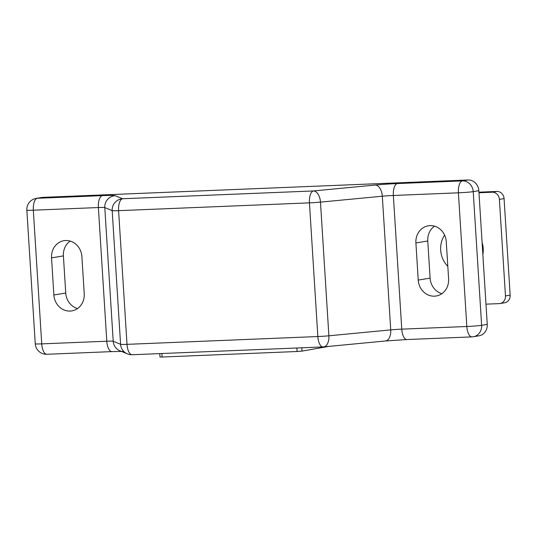<?xml version="1.0" encoding="UTF-8"?>
<svg xmlns="http://www.w3.org/2000/svg" width="537" height="537" viewBox="0 0 537 537"><rect width="100%" height="100%" fill="white"/><g stroke="black" fill="none" stroke-linecap="round" stroke-linejoin="round"><path stroke-width="0.81" d="M42.92 197.361L37.301 198.287A11.176 10.116 80.6 0 0 36.18 198.401L41.805 197.475A11.176 10.116 80.6 0 1 42.92 197.361L468.016 179.976A11.176 10.116 80.6 0 1 478.836 190.702L473.218 191.628L481.629 325.308L487.247 324.382L478.836 190.702M487.247 324.382A11.176 10.116 80.6 0 1 478.944 335.82L473.325 336.746A11.176 10.116 80.6 0 0 481.629 325.308A11.176 0.524 -3.6 0 1 466.821 326.496L458.41 192.817L393.353 195.475L401.763 329.154L466.821 326.496A11.176 4.719 87.7 0 0 471.963 336.887A11.176 11.176 0 0 0 473.325 336.746M415.9 242.952L418.236 280.086A16.761 15.177 -99.4 0 0 436.151 296.001A16.761 15.177 -99.4 0 0 448.603 278.844L446.267 241.71A16.761 15.177 -99.4 0 0 428.358 225.795A16.761 15.177 -99.4 0 0 415.9 242.952L427.767 240.992L430.103 278.126A16.761 15.177 -99.4 0 0 441.857 293.672M51.539 257.854L53.875 294.988A16.761 15.177 -99.4 0 0 71.783 310.903A16.761 15.177 -99.4 0 0 84.235 293.746L81.899 256.612A16.761 15.177 -99.4 0 0 63.99 240.69A16.761 15.177 -99.4 0 0 51.539 257.854L63.4 255.894L65.736 293.027A16.761 15.177 -99.4 0 0 77.496 308.567M328.886 346.385L302.016 351.111L297.082 351.507L162.134 357.024L159.979 356.998L159.764 353.608M70.146 241.066A16.761 15.177 -99.4 0 0 63.4 255.894M434.514 226.171A16.761 15.177 -99.4 0 0 427.767 240.992M131.921 354.729A11.176 11.109 -67.4 0 1 120.59 344.318L112.179 210.638L104.796 207.564L113.206 341.243L120.59 344.318A11.176 0.524 -3.6 0 0 127.007 344.345L317.85 336.538L309.446 202.858L118.596 210.665L127.007 344.345A11.176 4.719 87.7 0 0 132.149 354.735L322.992 346.929A11.176 11.176 0 0 0 323.596 346.889L385.445 340.982L406.898 339.545L471.963 336.887M322.992 346.929A11.176 4.719 87.7 0 1 317.85 336.538A11.176 0.524 -3.6 0 0 328.886 335.8L390.728 329.893L382.317 196.213L320.475 202.12L328.886 335.8A11.176 6.33 84.5 0 1 323.596 346.889M35.261 343.808A11.176 11.176 0 0 0 46.867 354.272A11.176 4.719 -92.3 0 1 41.732 343.875A11.176 0.524 -3.6 0 1 35.261 343.808L26.85 210.128A11.176 0.524 -3.6 0 0 33.321 210.202L41.732 343.875L106.789 341.217L98.378 207.537L33.321 210.202A11.176 4.719 87.7 0 1 37.301 198.287L102.359 195.629A22.346 1.054 176.4 0 1 115.193 195.676L122.577 198.75A11.176 11.109 112.6 0 0 112.179 210.638A11.176 0.524 176.4 0 0 118.596 210.665A11.176 4.719 87.7 0 1 122.577 198.75L313.427 190.95L375.269 185.043A22.346 1.054 176.4 0 1 397.333 183.567L462.391 180.902L468.016 179.976M320.475 202.12A11.176 6.33 -95.5 0 0 313.427 190.95A11.176 4.719 87.7 0 0 309.446 202.858A11.176 0.524 176.4 0 0 320.475 202.12M482.085 242.382A23.467 21.245 80.6 0 1 483.199 248.43A23.467 21.245 80.6 0 1 482.85 254.538M447.811 266.312A23.467 21.245 80.6 0 1 440.689 250.168A23.467 21.245 80.6 0 1 444.596 235.112M485.972 304.157L499.188 303.62A7.451 6.746 -99.4 0 0 499.934 303.546A7.451 6.746 -99.4 0 0 505.465 295.921L499.39 199.375A7.451 6.746 -99.4 0 0 492.181 192.219L478.964 192.763M499.934 303.546L504.612 302.774A7.451 6.746 -99.4 0 0 510.15 295.142L504.075 198.603A7.451 6.746 -99.4 0 0 496.859 191.447L478.93 192.186M123.785 351.453A22.346 1.054 -3.6 0 0 121.886 351.386M162.134 357.024L161.912 353.514M302.016 351.111L301.807 347.795M297.082 351.507L296.86 347.996M430.103 278.126L418.236 280.086M65.736 293.027L53.875 294.988M115.193 195.676A11.176 11.109 112.6 0 0 104.796 207.564A11.176 0.524 -3.6 0 0 98.378 207.537A11.176 4.719 87.7 0 1 102.359 195.629M121.496 351.426L111.931 351.607A11.176 4.719 -92.3 0 1 106.789 341.217A11.176 0.524 176.4 0 1 113.206 341.243A11.176 11.109 -67.4 0 0 120.006 350.809L127.39 353.883A11.176 11.176 0 0 0 132.149 354.735M385.445 340.982A11.176 6.33 84.5 0 0 390.728 329.893A11.176 0.524 176.4 0 1 401.763 329.154A11.176 4.719 87.7 0 0 406.898 339.545M397.333 183.567A11.176 4.719 -92.3 0 0 393.353 195.475A11.176 0.524 -3.6 0 0 382.317 196.213A11.176 6.33 -95.5 0 0 375.269 185.043M462.391 180.902A11.176 10.116 80.6 0 1 473.218 191.628A11.176 0.524 -3.6 0 1 458.41 192.817A11.176 4.719 -92.3 0 1 462.391 180.902M492.181 192.219L496.859 191.447M499.39 199.375L504.075 198.603M505.465 295.921L510.15 295.142M46.867 354.272L111.931 351.607M36.18 198.401A11.176 11.176 0 0 0 26.85 210.128"/></g></svg>
